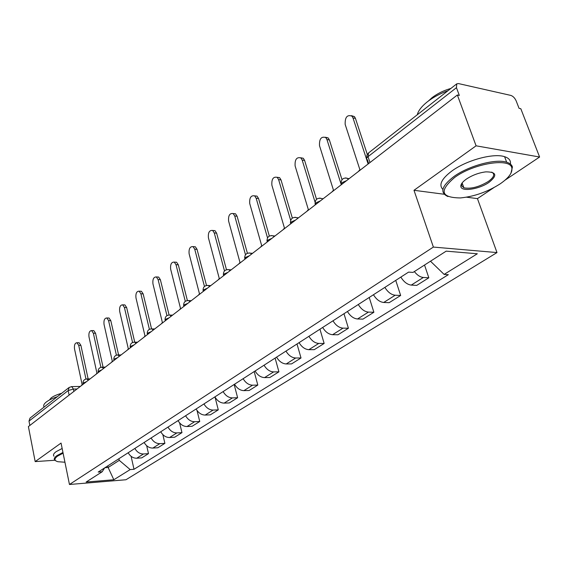 <?xml version="1.0" encoding="UTF-8"?>
<svg xmlns="http://www.w3.org/2000/svg" width="568" height="568" viewBox="0 0 568 568"><rect width="100%" height="100%" fill="white"/><g stroke="black" fill="none" stroke-linecap="round" stroke-linejoin="round"><path stroke-width="0.85" d="M505.094 180.12L539.6 157.017L520.813 108.722L519.06 108.339L516.191 100.955C514.864 98.03 513.074 96.177 510.824 95.41L458.497 83.581L456.764 83.844L456.452 87.678L368.036 156.654C366.417 158.025 366.204 159.061 367.397 159.771L368.646 163.577M539.6 157.017L476.083 145.82L457.361 95.005L28.4 426.575L35.18 461.599L61.053 443.068L69.459 484.49L125.954 479.747L496.993 252.575L477.447 198.623L493.84 187.646M476.083 145.82L413.987 190.294L433.377 247.073L69.459 484.49M457.361 95.005L459.313 95.424L456.452 87.678M35.18 461.599L54.911 460.257M29.848 425.453L29.003 421.115L30.019 418.091L69.161 387.433L68.174 390.564L29.003 421.115M128.176 452.746C130.306 456.416 133.168 458.241 136.746 458.22L141.744 457.872L148.489 453.633L143.47 453.974C139.877 453.988 137.009 452.142 134.857 448.443M146.672 445.717L148.489 453.633M144.144 442.458C146.324 446.2 149.221 448.074 152.835 448.074L157.876 447.747L164.897 443.345L159.835 443.658C156.207 443.651 153.289 441.755 151.088 437.985M162.838 434.598L164.897 443.345M160.758 431.758C162.988 435.571 165.927 437.488 169.569 437.516L174.66 437.225L181.966 432.639L176.861 432.922C173.197 432.887 170.244 430.942 167.993 427.1M179.609 422.89L181.966 432.639M178.061 420.611C180.34 424.502 183.322 426.469 187.007 426.525L192.133 426.263L199.751 421.484L194.597 421.733C190.905 421.669 187.901 419.674 185.601 415.755M197.011 410.465L199.751 421.484M196.095 408.995C198.431 412.957 201.455 414.981 205.169 415.066L210.345 414.839L218.282 409.862L213.092 410.075C209.365 409.975 206.319 407.93 203.955 403.926M215.016 397.075L218.282 409.862M214.91 396.869C217.303 400.923 220.377 403.003 224.119 403.117L229.337 402.925L237.623 397.735L232.39 397.905C228.627 397.77 225.539 395.669 223.117 391.586M234.144 384.479L237.623 397.735M234.556 384.216C237.012 388.349 240.129 390.486 243.906 390.635L249.167 390.493L257.815 385.068L252.54 385.189C248.749 385.026 245.617 382.86 243.132 378.693M254.173 371.579L257.815 385.068M255.089 370.982C257.609 375.207 260.776 377.415 264.581 377.599L269.878 377.5L278.923 371.827L273.613 371.905C269.793 371.699 266.612 369.47 264.063 365.21M275.111 358.089L278.923 371.827M276.573 357.144C279.165 361.461 282.374 363.733 286.215 363.953L291.547 363.91L301.012 357.968L295.665 357.996C291.817 357.748 288.587 355.447 285.967 351.095M297.007 343.981L301.012 357.968M299.08 342.646C301.736 347.062 304.995 349.398 308.864 349.675L314.232 349.682L324.15 343.462L318.769 343.427C314.892 343.136 311.612 340.757 308.921 336.306M319.947 329.206L324.15 343.462M322.667 327.452C325.4 331.96 328.716 334.374 332.607 334.701L338.003 334.772L348.411 328.24L343.001 328.141C339.096 327.8 335.759 325.35 332.997 320.799M343.988 313.721L348.411 328.24M347.431 311.498C350.243 316.113 353.608 318.605 357.528 318.982L362.952 319.124L373.879 312.265L368.447 312.095C364.514 311.697 361.127 309.169 358.287 304.505M369.221 297.462L373.879 312.265M373.46 294.728C376.35 299.457 379.772 302.034 383.712 302.467L389.158 302.68L400.653 295.474L395.193 295.225C391.245 294.771 387.802 292.151 384.877 287.38M395.74 280.379L400.653 295.474M400.845 277.085C403.827 281.927 407.299 284.596 411.26 285.093L416.727 285.392L428.826 277.802L423.352 277.468C420.192 277.141 417.189 275.175 414.342 271.568M424.53 265.036L428.826 277.802M107.792 465.881L108.14 467.492L119.273 460.35L118.918 458.71M119.273 460.35L130.171 469.587L113.827 479.747L86.13 482.047L102.19 471.752L104.626 467.918M130.171 469.587L134.005 469.289L448.337 274.685L444.119 274.408L477.319 253.768L446.185 251.148L413.042 272.406L408.57 272.115L98.193 472.065L102.19 471.752M496.993 252.575L433.377 247.073M477.447 198.623L466.477 197.181M444.197 194.256L413.987 190.294M104.91 467.734L108.14 467.492L113.827 479.747M131.094 456.303L134.005 469.289M444.119 274.408L430.487 261.216M78.476 342.738L79.158 342.745L80.89 345.372L88.132 378.913M85.96 379.026L78.718 345.358L76.985 342.731C74.962 342.944 74.131 344.989 74.507 348.851L82.14 384.607L81.267 385.707M93.046 330.611L93.805 330.619L95.552 333.253L103.064 367.162M100.884 367.318L93.358 333.224L91.611 330.59C89.474 330.768 88.594 332.855 88.984 336.852L96.936 373.162L96.027 374.298M108.183 318.002L109.042 318.016L110.796 320.65L118.591 354.936M116.404 355.149L108.58 320.601L106.827 317.974C104.562 318.108 103.632 320.245 104.029 324.378L112.322 361.262L111.378 362.434M63.105 453.179L57.581 456.104C53.995 458.781 54.109 460.648 57.922 461.72L64.937 462.224M55.756 460.804L54.755 460.108C53.712 458.916 54.45 457.417 56.97 455.6L62.956 452.455M44.105 407.057C43.133 405.659 43.835 403.997 46.221 402.073C48.72 400.142 52.412 398.36 57.297 396.72M49.402 400.035L51.163 397.905C53.484 396.137 56.992 394.597 61.692 393.283M53.974 456.189C52.923 454.982 53.662 453.463 56.175 451.638L62.153 448.479M499.975 183.982C508.623 178.054 512.585 172.771 511.86 168.135C510.724 157.45 473.868 163.257 454.79 177.351C438.936 190.82 440.796 197.678 460.364 197.941C474.202 196.564 487.401 191.913 499.975 183.982M447.96 196.556C439.561 192.729 441.556 186.048 453.938 176.506C468.614 165.835 495.729 158.486 506.677 162.228C509.936 163.236 511.853 164.848 512.421 167.07L510.909 173.311M489.005 182.371C479.193 189.314 461.273 191.991 460.861 186.517C460.612 184.366 462.459 181.881 466.413 179.062C472.377 175.15 478.86 172.75 485.86 171.863C496.553 171.891 497.596 175.398 489.005 182.371M461.841 183.336L461.429 185.487L463.871 187.816C470.886 189.116 478.994 187.028 488.189 181.547C494.053 177.28 495.232 174.135 491.718 172.118M417.267 114.779C418.311 110.675 421.648 106.365 427.292 101.849C433.086 97.341 439.994 93.621 448.024 90.688M471.724 86.57L479.889 88.416M428.407 100.99L432 97.717C437.317 93.613 443.615 90.525 450.9 88.438M442.905 189.421C438.489 184.969 441.506 178.806 451.95 170.94C466.576 160.204 493.635 152.877 504.59 156.683C509.006 158.11 510.944 160.566 510.405 164.06M462.608 184.288L461.351 184.146M123.93 304.881L124.896 304.917L126.65 307.536L134.744 342.192M132.564 342.49L124.413 307.473L122.66 304.846C120.26 304.931 119.266 307.118 119.678 311.399L128.332 348.88L127.353 350.087M140.324 291.228L141.411 291.27L143.164 293.89L151.549 328.829M149.405 329.326L140.899 293.798L139.153 291.178C136.611 291.206 135.553 293.45 135.972 297.895L145.01 335.979L143.988 337.229M157.407 276.999L158.628 277.063L160.368 279.662L169.087 314.977M166.964 315.616L158.089 279.555L156.349 276.95C153.651 276.907 152.522 279.193 152.941 283.815L162.398 322.532L161.326 323.824M175.214 262.167L176.591 262.246L178.309 264.83L187.39 300.529M185.296 301.331L176.009 264.688L174.291 262.111C171.429 261.983 170.215 264.326 170.648 269.14L180.532 308.502L179.417 309.844M193.802 246.682L195.364 246.796L197.046 249.338L206.504 285.448M204.452 286.442L194.725 249.174L193.042 246.626C189.996 246.391 188.69 248.791 189.123 253.818L199.482 293.848L198.31 295.239M213.22 230.501L214.981 230.651L216.621 233.15L226.483 269.701M224.495 270.922L214.278 232.958L212.645 230.452C209.393 230.104 207.987 232.553 208.421 237.814L219.284 278.526L218.062 279.974M233.519 213.589L235.521 213.781L237.097 216.223L247.407 253.257M245.49 254.734L234.74 215.996L233.157 213.554C229.699 213.057 228.18 215.563 228.606 221.08L240.001 262.501L238.723 263.999M254.769 195.882L257.041 196.137L258.539 198.495L269.339 236.068M267.514 237.857L256.161 198.232L254.656 195.868C250.964 195.2 249.324 197.763 249.735 203.557L261.706 245.71L260.371 247.272M277.127 177.287L279.605 177.656L281.011 179.914L292.35 218.091M290.66 220.285L278.611 179.616L277.212 177.351C273.265 176.47 271.483 179.09 271.88 185.196L284.469 228.109L283.063 229.728M300.664 157.755L303.305 158.287L304.597 160.417L316.539 199.297M315.041 202.066L302.183 160.069L300.891 157.939C296.673 156.818 294.749 159.48 295.111 165.934L308.36 209.62L306.89 211.31M325.393 137.236L328.219 137.96L329.376 139.934L342 179.637M340.97 183.776L326.941 139.543L325.791 137.562C321.289 136.157 319.195 138.869 319.514 145.699L333.48 190.195L331.932 191.956M368.497 163.123L367.972 163.513L352.991 117.938L351.997 116.163C347.19 114.424 344.918 117.178 345.174 124.427L359.913 169.747L358.28 171.586M351.429 115.659L354.439 116.603L355.44 118.385L367.304 154.397M346.565 180.645L342.177 182.591L340.999 184.948M320.402 200.866L316.163 202.74L315.119 204.949M295.545 220.079L291.448 221.875L290.525 223.962M271.902 238.354L267.94 240.079L267.123 242.053M249.387 255.763L245.546 257.425L244.829 259.285M227.917 272.356L224.197 273.954L223.565 275.714M207.419 288.196L203.813 289.744L203.266 291.405M187.838 303.333L184.33 304.824L183.854 306.4M169.101 317.817L165.7 319.251L165.26 320.785M151.166 331.676L147.857 333.068L147.453 334.552M133.977 344.968L130.761 346.31L130.377 347.751M117.491 357.712L114.353 359.011L114.005 360.403M101.665 369.945L98.605 371.209L98.278 372.558M86.457 381.703L83.475 382.924L83.177 384.238M77.049 388.974L73.386 389.059L68.174 390.564L69.118 395.101M73.883 391.416L73.386 389.059L71.76 386.63L69.161 387.433M395.193 295.225L383.712 302.467M368.447 312.095L357.528 318.982M343.001 328.141L332.607 334.701M318.769 343.427L308.864 349.675M295.665 357.996L286.215 363.953M273.613 371.905L264.581 377.599M252.54 385.189L243.906 390.635M232.39 397.905L224.119 403.117M213.092 410.075L205.169 415.066M194.597 421.733L187.007 426.525M176.861 432.922L169.569 437.516M159.835 443.658L152.835 448.074M143.47 453.974L136.746 458.22M423.352 277.468L411.26 285.093M88.409 380.191L86.613 378.927M103.632 368.419L101.778 367.162M119.479 356.171L117.555 354.915M135.986 343.413L134.73 342.192L133.984 342.163M153.19 330.114L151.954 328.915L151.116 328.865M171.145 316.241L169.938 315.062L168.987 314.999M189.889 301.75L188.725 300.607L187.653 300.515M209.493 286.599L208.378 285.498L207.164 285.37M229.997 270.744L228.954 269.708L227.576 269.53M251.482 254.137L250.524 253.172L248.961 252.938M274.01 236.721L273.158 235.848L271.383 235.542M297.667 218.439L296.943 217.679L294.927 217.274M322.532 199.219L321.964 198.601L319.678 198.076M348.702 178.991L345.727 177.869M369.981 162.547L368.036 156.654L368.575 152.92L366.935 155.22L366.765 158.117M71.284 386.63L80.322 386.439M78.718 345.358L80.89 345.372M93.358 333.224L95.552 333.253M108.58 320.601L110.796 320.65M124.413 307.473L126.65 307.536M140.899 293.798L143.164 293.89M158.089 279.555L160.368 279.662M176.009 264.688L178.309 264.83M194.725 249.174L197.046 249.338M214.278 232.958L216.621 233.15M234.74 215.996L237.097 216.223M256.161 198.232L258.539 198.495M278.611 179.616L281.011 179.914M302.183 160.069L304.597 160.417M326.941 139.543L329.376 139.934M352.991 117.938L355.44 118.385M90.106 378.877L87.145 378.927C84.298 379.119 82.921 380.645 83.006 383.492M105.286 367.141L102.368 367.169C99.443 367.326 98.023 368.873 98.108 371.806M121.091 354.929L118.215 354.936C115.197 355.05 113.735 356.619 113.827 359.65M137.541 342.213L134.73 342.192C131.613 342.255 130.1 343.853 130.193 346.984M154.688 328.957L151.954 328.915C148.731 328.915 147.162 330.541 147.254 333.785M172.58 315.134L169.938 315.062C166.594 314.999 164.968 316.646 165.054 320.018M191.253 300.699L188.725 300.607C185.253 300.458 183.556 302.133 183.641 305.634M210.763 285.612L208.378 285.498C204.764 285.257 202.996 286.954 203.067 290.603M231.176 269.835L228.954 269.708C225.191 269.339 223.338 271.064 223.401 274.884M252.547 253.314L250.524 253.172C246.59 252.668 244.645 254.414 244.694 258.412M274.947 235.997L273.158 235.848C269.04 235.173 266.995 236.941 267.017 241.144M298.456 217.828L296.943 217.679C292.626 216.806 290.461 218.588 290.454 223.018M323.149 198.743L321.964 198.601C317.427 197.494 315.134 199.283 315.084 203.976M349.128 178.664L348.312 178.558C343.541 177.159 341.105 178.948 340.999 183.933M368.575 152.92L456.764 83.844M76.985 342.731L79.158 342.745M91.611 330.59L93.805 330.619M106.827 317.974L109.042 318.016M511.86 168.135L512.421 167.07M461.429 185.487L460.861 186.517M463.871 187.816L462.125 182.939M504.59 156.683L506.677 162.228M122.66 304.846L124.896 304.917M139.153 291.178L141.411 291.27M156.349 276.95L158.628 277.063M174.291 262.111L176.591 262.246M193.042 246.626L195.364 246.796M212.645 230.452L214.981 230.651M233.157 213.554L235.521 213.781M254.656 195.868L257.041 196.137M277.212 177.351L279.605 177.656M300.891 157.939L303.305 158.287M325.791 137.562L328.219 137.96M351.997 116.163L354.439 116.603"/></g></svg>

